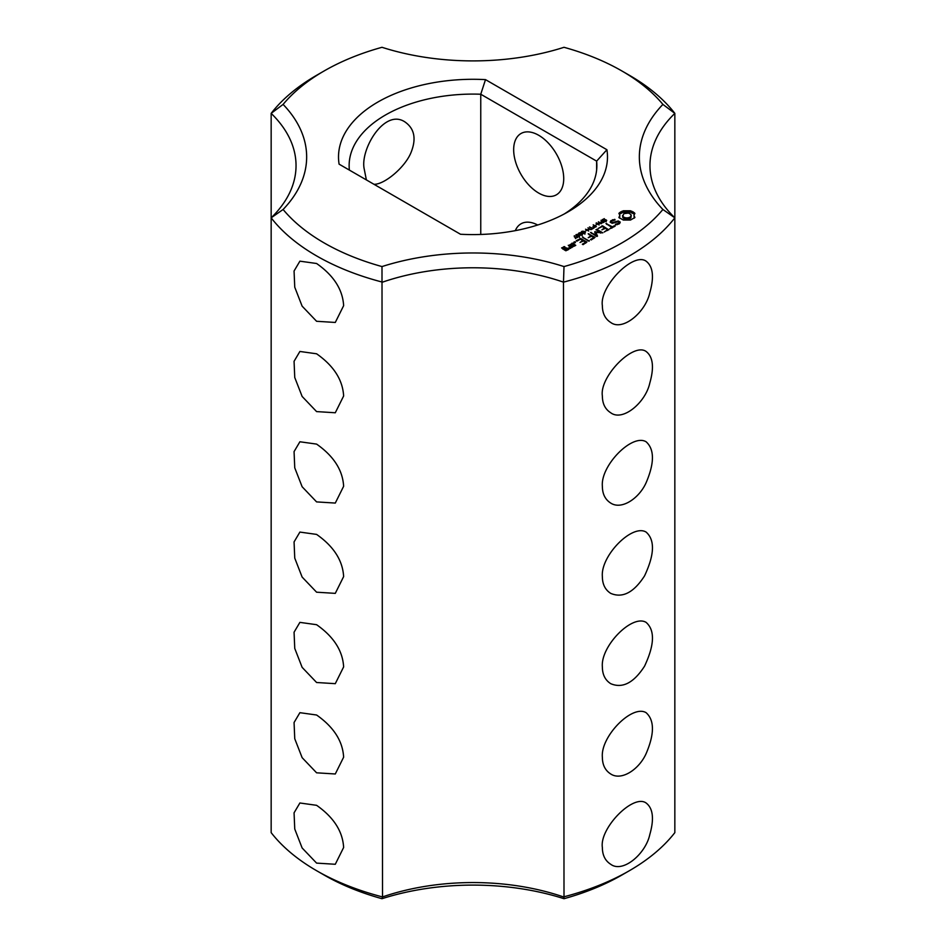 <?xml version="1.0" encoding="UTF-8"?>
<svg xmlns="http://www.w3.org/2000/svg" width="946" height="946" viewBox="0 0 946 946"><rect width="100%" height="100%" fill="white"/><g stroke="black" fill="none" stroke-linecap="round" stroke-linejoin="round"><path stroke-width="1.42" d="M316.591 870.698L324.1 875.026A210.58 121.573 0 0 0 381.995 898.7L382.515 896.926A176.961 102.168 0 0 1 563.485 896.926A221.198 127.71 0 0 0 629.409 870.698A221.198 127.71 0 0 0 674.841 832.634L674.841 113.366L662.898 104.403A210.58 121.573 0 0 0 621.9 70.974A210.58 121.573 0 0 0 564.005 47.3A187.58 108.293 0 0 1 381.995 47.3A210.58 121.573 0 0 0 324.1 70.974L316.591 75.302A221.198 127.71 0 0 0 271.159 113.366A176.961 102.168 0 0 1 296.039 165.609A176.961 102.168 0 0 1 271.159 217.84L271.159 832.634A221.198 127.71 0 0 0 316.591 870.698A221.198 127.71 0 0 0 382.515 896.926L381.995 266.571A210.58 121.573 0 0 1 283.102 209.48A187.58 108.293 0 0 0 283.102 104.403L271.159 113.366L271.159 217.84A221.198 127.71 0 0 0 382.515 282.144A176.961 102.168 0 0 1 563.485 282.144L564.005 266.571A187.58 108.293 0 0 0 381.995 266.571M316.591 321.285L335.286 322.456L343.635 305.676C342.724 289.571 333.702 275.511 316.591 263.496L299.894 261.167L294.064 271.005L294.75 287.206L302.129 306.149L316.591 321.285M316.591 411.593L335.286 412.763L343.635 395.984C342.724 379.866 333.702 365.806 316.591 353.792L299.894 351.463L294.064 361.301L294.75 377.501L302.129 396.445L316.591 411.593M316.591 501.9L335.286 503.071L343.635 486.279C342.724 470.174 333.702 456.114 316.591 444.1L299.894 441.77L294.064 451.609L294.75 467.809L302.129 486.752L316.591 501.9M316.591 592.196L335.286 593.367L343.635 576.587C342.724 560.481 333.713 546.421 316.591 534.407L299.894 532.078L294.064 541.916L294.75 558.116L302.129 577.06L316.591 592.196M316.591 682.504L335.286 683.674L343.635 666.895C342.724 650.789 333.713 636.729 316.591 624.703L299.894 622.373L294.064 632.212L294.75 648.412L302.129 667.356L316.591 682.504M316.591 772.811L335.286 773.982L343.635 757.19C342.724 741.096 333.713 727.036 316.591 715.01L299.894 712.681L294.064 722.519L294.75 738.72L302.129 757.663L316.591 772.811M316.591 863.107L335.286 864.277L343.635 847.498C342.724 831.392 333.713 817.332 316.591 805.318L299.894 802.988L294.064 812.827L294.75 829.027L302.129 847.971L316.591 863.107M271.159 217.84L283.102 209.48M381.995 898.7A187.58 108.293 0 0 1 564.005 898.7L563.485 282.144A221.198 127.71 0 0 0 674.841 217.84L662.898 209.48A210.58 121.573 0 0 1 564.005 266.571M564.005 898.7A210.58 121.573 0 0 0 621.9 875.026L629.409 870.698M662.898 104.403A187.58 108.293 0 0 0 662.898 209.48M324.1 70.974A210.58 121.573 0 0 0 283.102 104.403M485.499 79.63A134.486 77.643 0 0 0 339.094 164.155L460.501 234.253A134.486 77.643 0 0 0 568.097 211.845A134.486 77.643 0 0 0 606.906 149.728L485.499 79.63L480.757 94.233A123.867 71.518 0 0 0 349.133 165.609A123.867 71.518 0 0 0 349.37 170.091M634.908 217.485L633.926 215.404L634.908 213.335L630.497 210.781L623.308 210.781L618.897 213.335L619.878 215.404L618.897 217.485L623.308 220.04L630.497 220.04L634.908 217.485M603.276 220.619L602.224 219.85L604.293 218.621L602.945 220.134L605.629 219.638L606.705 220.418L604.79 221.553L605.996 220.122L603.276 220.619M602.768 219.791L602.945 220.584M606.15 221.021L605.996 220.122M620.257 222.109L618.258 220.962L612.417 222.57L611.376 221.967L611.814 221.021L615.077 219.957L614.794 219.354L610.832 220.714L610.17 222.156L612.192 223.315L618.034 221.719L619.062 222.31L618.625 223.256L615.361 224.32L615.645 224.923L619.583 223.587L620.257 222.109M601.691 222.949L600.722 222.18L601.762 221.21L601.006 220.288L604.151 222.109L601.691 222.949M599.149 224.994L596.004 223.185L600.828 223.646L598.404 221.802L601.55 223.611L596.973 223.291L599.149 224.994M595.519 225.266L596.831 224.509L595.519 225.266M593.899 227.454L592.917 226.685L593.958 225.716L593.201 224.793L596.347 226.614L593.899 227.454M614.344 225.739L612.429 226.839L605.948 223.54L611.672 227.276L609.78 228.814L615.101 226.177L614.344 225.739L614.344 226.626M608.775 229.831L602.649 225.869L598.085 228.518L602.271 226.532L604.577 227.856L601.904 229.843L605.334 228.305L607.616 229.618L604.187 232.042L608.763 229.405M591.498 229.405L592.255 228.554L589.488 226.945L592.681 228.305L594.171 227.868L591.498 229.405M588.672 231.049L585.527 229.228L587.49 229.878L589.062 228.967L587.939 227.844L591.084 229.653L589.429 229.18L587.856 230.091L588.672 231.049M585.03 231.321L586.354 230.564L585.03 231.321M595.897 232.409L602.815 232.834L596.737 229.322L595.968 229.76L600.651 232.468L594.774 231.758L596.004 235.164L590.529 232.444L596.63 236.417L597.529 236.11L595.897 232.409L597.021 236.405M583.741 233.496L581.27 232.066L582.925 231.12L584.427 231.675L585.397 232.55L583.741 233.496L584.522 232.255L581.802 231.805L583.765 233.165M581.27 232.066L581.707 231.368L581.707 232.574M580.986 235.081L578.526 233.65L578.952 232.953L580.182 232.704L582.653 234.135L580.986 235.081M578.526 233.65L578.952 232.953L578.952 234.159M578.243 236.666L575.783 235.247L577.438 234.289L578.928 234.856L579.898 235.72L578.243 236.666L579.023 235.436L576.315 234.975L578.266 236.346M575.783 235.247L576.209 234.537L576.209 235.743M591.262 239.941L595.058 237.316L588.187 233.792L590.86 235.767L588.199 237.753L591.617 236.216L593.911 237.541L590.493 239.504L591.262 239.941M589.287 241.076L582.429 237.115L588.518 241.076L589.275 240.627M575.57 238.617L574.293 235.72L575.57 238.191L577.722 237.375L575.57 238.191M575.393 242.661L573.867 242.294L575.393 241.928L575.393 242.661L575.393 241.928M569.693 244.896L572.779 246.67L575.759 245.369L572.697 243.169L569.693 244.896M583.091 244.659L586.887 242.034L580.773 238.498L576.232 240.698L576.977 241.135L580.395 239.161L582.701 240.485L580.028 242.472L583.457 240.934L585.74 242.247L582.334 244.222L583.091 244.659M572.082 247.497L568.262 245.298L569.799 246.622L568.629 248.526L570.698 248.29L570.816 247.213L572.082 247.497M568.723 249.437L566.831 247.923L564.23 248.999L562.74 248.136L565.27 247.45L564.596 246.634L561.605 247.923L565.732 250.737L568.723 249.437M602.365 305.676C599.338 286.532 633.181 251.813 646.106 261.167C653.059 266.524 654.289 277.06 649.796 292.763C645.633 312.215 622.705 331.549 610.714 322.456C605.18 318.932 602.401 313.339 602.365 305.676M602.365 395.984C599.338 376.827 633.181 342.121 646.106 351.463C653.059 356.831 654.289 367.355 649.796 383.059C645.633 402.523 622.705 421.857 610.714 412.763C605.18 409.24 602.401 403.646 602.365 395.984M602.365 486.279C600.438 465.692 632.141 433.28 646.106 441.77C654.372 449.208 654.537 462.488 646.579 481.632C639.91 497.915 621.77 510.379 610.714 503.071C605.18 499.547 602.401 493.942 602.365 486.279M602.365 576.587C600.438 556 632.141 523.576 646.106 532.078C655.07 539.989 654.549 554.593 644.545 575.889C633.785 592.586 622.503 598.404 610.714 593.367C605.18 589.831 602.401 584.238 602.365 576.587M602.365 666.895C600.438 646.307 632.141 613.883 646.106 622.373C655.07 630.284 654.549 644.9 644.545 666.185C633.785 682.882 622.503 688.712 610.714 683.674C605.18 680.139 602.401 674.545 602.365 666.895M602.365 757.19C600.438 736.603 632.141 704.191 646.106 712.681C654.372 720.119 654.537 733.398 646.579 752.543C639.91 768.826 621.77 781.29 610.714 773.982C605.18 770.458 602.401 764.853 602.365 757.19M602.365 847.498C599.338 828.353 633.181 793.635 646.106 802.988C653.059 808.345 654.289 818.881 649.796 834.585C645.633 854.037 622.705 873.371 610.714 864.277C605.18 860.754 602.401 855.16 602.365 847.498M366.374 179.906L364.033 168.081C360.722 148.368 384.703 108.376 404.912 121.916C414.478 128.561 416.524 138.743 411.037 152.472C405.125 167.347 384.289 184.695 373.977 184.293M621.9 70.974L629.409 75.302A221.198 127.71 0 0 1 674.841 113.366A176.961 102.168 0 0 0 649.961 165.609A176.961 102.168 0 0 0 674.841 217.84M564.194 214.009A123.867 71.518 0 0 0 596.867 165.609A123.867 71.518 0 0 0 596.63 161.127L606.906 149.728M596.63 170.091L596.63 161.127L480.757 94.233L480.757 234.454M634.317 218.112L633.926 215.404M634.175 216.48L634.175 217.923M634.305 214.163L630.497 212.223L623.308 212.223L619.5 214.163M634.127 212.531L634.127 213.973M633.111 211.821L633.111 213.276M631.893 211.242L631.893 212.684M630.497 210.781L630.497 212.223M628.747 211.206L628.747 212.661M626.902 211.36L626.902 212.803M625.058 211.206L625.058 212.661M623.308 210.781L623.308 212.223M621.912 211.242L621.912 212.684M620.694 211.821L620.694 213.276M619.677 212.531L619.677 213.973M619.878 215.404L619.5 218.1M619.63 216.48L619.63 217.923M619.736 223.256L619.062 222.878M618.258 220.962L618.258 221.849M612.417 222.57L612.417 223.256M611.376 221.967L611.376 222.842M614.794 219.354L614.794 220.004M612.606 219.697L612.606 220.56M611.447 221.813L610.702 222.464M610.832 220.714L610.832 222.168M619.062 222.31L618.98 223.942M618.625 223.256L618.625 224.143M617.3 224.025L617.3 224.663M601.762 221.21L601.36 222.322L603.371 222.558M596.524 222.878L596.524 223.481M593.958 225.716L593.556 226.827L595.566 227.064M612.429 226.839L612.429 227.726M606.729 223.552L606.729 224.427M611.672 227.276L611.672 228.163M602.649 225.869L602.649 226.756M601.904 225.869L601.904 226.744M604.577 227.856L604.577 228.743M607.616 229.618L607.616 230.505M596.737 229.322L596.737 230.197M600.651 232.468L600.651 233.106M595.897 233.213L595.105 233.154M595.306 231.675L595.306 233.118M594.774 231.758L594.774 232.385M596.004 235.164L596.004 236.051M591.297 232.456L591.297 233.331M588.968 233.804L588.968 234.679M590.86 235.767L590.86 236.654M593.911 237.541L593.911 238.416M583.209 237.127L583.209 238.014M574.293 235.72L574.293 236.819M574.754 241.786L574.754 242.803M574.104 241.928L574.104 242.661M572.697 243.169L572.697 244.044M571.952 243.169L571.952 244.033M580.773 238.498L580.773 239.385M580.028 238.498L580.028 239.373M582.701 240.485L582.701 241.372M585.74 242.247L585.74 243.134M570.757 247.746L569.799 247.19M569.007 245.286L569.007 246.173M569.799 246.622L569.74 248.573M569.658 247.947L569.658 248.573M568.688 247.911L568.688 248.526M566.831 247.923L566.831 248.798M566.086 247.923L566.086 248.798M564.23 248.999L564.23 249.874M562.74 248.136L562.74 249.023M564.596 246.634L564.596 247.462M563.851 246.634L563.851 247.497M563.721 178.617A35.392 20.434 -120 0 0 548.266 143A35.392 20.434 -120 0 0 520.998 133.516A35.392 20.434 -120 0 0 520.998 174.383A35.392 20.434 -120 0 0 556.39 194.817A35.392 20.434 -120 0 0 563.721 178.617M537.683 225.006A35.392 20.434 -120 0 0 520.998 223.812A35.392 20.434 -120 0 0 515.322 230.635M629.965 218.621L626.902 219.354L623.84 218.621L622.563 216.859L623.84 213.642L628.534 213.087L630.923 214.47L630.923 217.793L629.965 218.621L629.965 217.178L628.534 217.734L628.534 219.176M628.534 217.734L626.902 217.911L626.902 219.354M626.902 217.911L625.271 217.734L625.271 219.176M625.271 217.734L623.84 217.178L623.84 218.621M623.84 217.178L622.882 216.35L622.882 217.793M622.882 216.35L622.563 215.404M631.242 215.404L630.923 217.793M630.923 216.35L629.965 217.178M603.371 222.144L601.762 221.624M595.566 226.65L593.97 226.129M581.802 231.805L581.849 232.681M584.865 233.307L584.829 232.55M579.058 233.39L580.513 234.584L582.121 234.395L579.732 233.012L579.106 234.277M582.121 234.892L582.074 234.135M576.315 234.975L576.351 235.861M579.366 236.488L579.33 235.72M574.624 245.168L573.158 246.007L570.84 244.671L572.306 243.832L574.624 245.168L574.624 246.031M573.158 246.007L573.158 246.67M570.84 244.671L570.84 245.558M567.576 249.236L566.11 250.075L564.987 249.437L566.465 248.585L567.576 250.099M566.11 250.075L566.11 250.737M564.987 249.437L564.987 250.312M602.413 219.496L602.413 220.3M601.289 222.121L601.289 222.818M593.485 226.626L593.485 227.324M581.802 231.983L581.802 232.657M579.058 233.567L579.058 234.241M576.315 235.152L576.315 235.826M606.161 221.813L606.161 220.359M602.756 221.317L602.756 219.874M581.79 233.331L581.79 231.888M584.888 234.17L584.888 232.728M579.047 234.927L579.047 233.473M582.133 235.755L582.133 234.312M576.291 236.512L576.291 235.069M579.39 237.34L579.39 235.897"/></g></svg>
